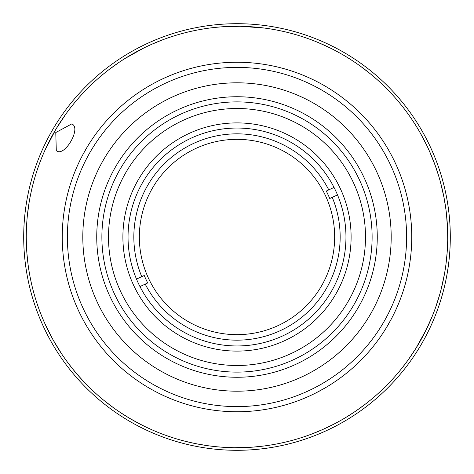 <?xml version="1.0" encoding="UTF-8"?>
<svg xmlns="http://www.w3.org/2000/svg" width="474" height="474" viewBox="0 0 474 474"><rect width="100%" height="100%" fill="white"/><g stroke="black" fill="none" stroke-linecap="round" stroke-linejoin="round"><path stroke-width="0.71" d="M337.506 194.903L332.238 197.35A103.166 103.166 0 0 1 280.418 330.585A103.166 103.166 0 0 1 145.222 284.116L139.96 286.557M136.494 279.097L144.262 275.495A100.411 100.411 0 0 0 147.722 282.954L145.222 284.116M141.762 276.656A103.166 103.166 0 0 1 193.582 143.421A103.166 103.166 0 0 1 328.778 189.884L334.04 187.443M278.102 325.585A97.656 97.656 0 0 1 148.415 278.102A97.656 97.656 0 0 1 195.898 148.415A97.656 97.656 0 0 1 325.585 195.898A97.656 97.656 0 0 1 278.102 325.585M328.583 88.17L323.955 85.415M62.319 232.1L62.248 237.492M62.461 245.621L62.361 243.281M315.957 392.899L324.797 388.093M125.13 58.42L143.847 47.981M139.291 423.709L128.969 417.932M447.592 229.41L447.705 240.099M447.705 240.158L447.278 250.835M122.896 237A114.104 114.104 0 0 1 237 122.896A114.104 114.104 0 0 1 351.104 237A114.104 114.104 0 0 1 237 351.104A114.104 114.104 0 0 1 122.896 237M345.961 237A108.961 108.961 0 0 0 237 128.039A108.961 108.961 0 0 0 128.039 237A108.961 108.961 0 0 0 237 345.961A108.961 108.961 0 0 0 345.961 237M62.734 223.977L62.574 226.311M83.24 153.955L88.016 145.666M149.743 388.407A174.752 174.752 0 0 1 85.593 149.743A174.752 174.752 0 0 1 324.257 85.593A174.752 174.752 0 0 1 388.407 324.263A174.752 174.752 0 0 1 149.743 388.407M56.299 150.655C64.399 157.854 82.002 127.453 71.698 123.933L55.772 132.548L56.299 150.655M131.772 419.579A210.729 210.729 0 0 1 54.421 131.772A210.729 210.729 0 0 1 342.228 54.421A210.729 210.729 0 0 1 419.579 342.228A210.729 210.729 0 0 1 131.772 419.579M304.468 119.934A135.12 135.12 0 0 1 354.066 304.468A135.12 135.12 0 0 1 169.532 354.066A135.12 135.12 0 0 1 119.934 169.532A135.12 135.12 0 0 1 304.468 119.934M307.039 115.478A140.257 140.257 0 0 1 358.522 307.039A140.257 140.257 0 0 1 166.961 358.522A140.257 140.257 0 0 1 115.478 166.967A140.257 140.257 0 0 1 307.039 115.478M160.005 370.597A154.192 154.192 0 0 1 103.409 160.005A154.192 154.192 0 0 1 313.995 103.409A154.192 154.192 0 0 1 370.591 313.995A154.192 154.192 0 0 1 160.005 370.597M152.308 383.952A169.615 169.615 0 0 1 90.048 152.308A169.615 169.615 0 0 1 321.692 90.048A169.615 169.615 0 0 1 383.952 321.692A169.615 169.615 0 0 1 152.308 383.952M83.46 381.339L77.286 374.472M77.049 374.199L75.532 372.404M74.211 370.816L73.47 369.91M79.94 377.5L72.723 368.985M72.238 368.381L71.556 367.522M71.005 366.823L70.383 366.023M67.261 361.887L63.717 356.916A210.729 210.729 0 0 1 61.786 354.078M129.864 418.465L122.802 414.104M447.61 229.943L446.478 214.052A210.729 210.729 0 0 0 445.904 209.295L444.002 197.528L440.441 182.063A210.729 210.729 0 0 0 439.031 177.075L435.298 165.687L429.397 151.028M447.616 230.133L447.628 230.453M447.675 232.201L447.705 233.872M447.723 238.926L447.699 233.327M447.663 231.602L447.652 231.294M447.586 229.149L447.569 228.735M447.391 225.014L447.302 223.544M446.704 216.251L446.609 215.309M432.809 314.878L434.812 309.641A210.729 210.729 0 0 0 435.748 307.039L439.854 294.07M439.623 294.881L439.694 294.632A210.729 210.729 0 0 0 441.021 289.756L444.375 274.446A210.729 210.729 0 0 0 444.831 271.833L445.761 265.76M426.855 145.548L420.142 132.761M418.512 129.947L415.657 125.243M424.354 140.541L424.2 140.239M426.416 144.647L424.467 140.76M427.595 147.1L426.837 145.518M427.536 146.981L430.398 153.315M427.904 147.764L427.655 147.23M447.32 250.118L447.563 245.425M447.213 251.771L446.07 263.384M446.23 262.11L446.33 261.239M446.644 258.383L446.704 257.803M446.757 257.222L446.852 256.203M446.917 255.462L447.065 253.756M447.723 238.647L447.717 239.115A210.729 210.729 0 0 1 447.705 240.128A210.729 210.729 0 0 1 447.634 243.423L447.604 244.258M422.287 337.375L423.199 335.681M425.99 330.224L432.406 315.891M423.448 335.207L425.682 330.84M425.658 330.888L425.859 330.491M426.416 329.347L426.624 328.926M415.822 348.485L408.363 359.642A210.729 210.729 0 0 0 415.822 348.485L426.606 328.962L431.541 317.995L429.367 323.037M426.653 328.867L427.352 327.41M426.588 328.997L427.133 327.86M426.256 329.673L426.458 329.264M425.646 330.917L426.002 330.194M155.543 431.352L153.831 430.623M153.013 430.274L150.264 429.053M157.475 432.146L155.822 431.464M154.168 430.765L155.14 431.18M148.575 428.283L147.675 427.862M145.554 426.855L137.336 422.672M150.928 429.349L149.405 428.662M149.292 428.609L145.607 426.884M148.095 428.058L144.837 426.511M194.18 443.332L191.526 442.763M206.303 445.483L196.574 443.818M196.722 443.848L194.891 443.48M193.913 443.279L192.622 443.006M189.244 442.248L188.071 441.969M191.988 442.87L184.214 441.01M196.461 443.794L194.328 443.368M222.709 447.243L217.353 446.81M223.544 447.302L233.682 447.705A210.729 210.729 0 0 1 226.625 447.474L224.012 447.332M223.787 447.314L220.967 447.118M218.129 446.881L217.596 446.834M215.433 446.627L213.999 446.472M213.229 446.384L208.424 445.785M385.777 328.672L390.908 319.766L385.777 328.672M428.312 325.36L426.221 329.756M423.537 335.041L420.995 339.728M421.013 339.692L423.495 335.118M346.18 417.244L355.198 411.462A210.729 210.729 0 0 0 356.051 410.881L364.98 404.417M234.707 447.717L252.067 447.189A210.729 210.729 0 0 0 253.092 447.112L263.431 446.064M263.775 446.022L264.107 445.981M135.013 421.41L138.586 423.335M148.161 428.087L152.45 430.025M152.841 430.196L153.73 430.582M54.285 341.991A210.729 210.729 0 0 1 53.307 340.267L61.608 353.811M64.624 358.22L66.479 360.815M68.392 363.404L69.068 364.305M26.271 237.284L26.431 245.188M26.627 249.265L26.793 251.878A210.729 210.729 0 0 0 26.87 252.903L28.025 264.131M43.229 154.18L42.459 156.005L43.223 154.186M43.454 153.647L44.455 151.366M46.227 147.485A210.729 210.729 0 0 0 45.066 149.997L55.748 129.503M70.265 108.131L66.461 113.209A210.729 210.729 0 0 0 65.862 114.044L56.317 128.555A210.729 210.729 0 0 0 55.79 129.438L47.548 144.724M47.098 145.648L43.525 153.493M104.333 73.269A210.729 210.729 0 0 1 118.269 62.9L109.02 69.583L119.122 62.325M124.662 58.711L130.67 55.061L124.703 58.681M258.04 27.326A210.729 210.729 0 0 0 240.703 26.301A210.729 210.729 0 0 0 240.128 26.295A210.729 210.729 0 0 0 239.672 26.289L222.312 26.781A210.729 210.729 0 0 0 221.287 26.858L214.929 27.427M214.485 27.474L213.027 27.64M212.233 27.729L209.875 28.025M275.566 29.832L276.247 29.957A210.729 210.729 0 0 1 277.254 30.152A210.729 210.729 0 0 1 294.153 34.169A210.729 210.729 0 0 1 295.142 34.448A210.729 210.729 0 0 1 328.523 47.181L317.995 42.459L329.448 47.631M335.562 50.742L339.639 52.958M339.473 52.863L335.639 50.783M415.787 125.45L411.782 119.282A210.729 210.729 0 0 0 411.207 118.429L410.626 117.582M409.708 116.26L407.51 113.168M407.213 112.765L405.898 110.981M405.667 110.673L404.802 109.53M404.719 109.417L404.417 109.02M447.705 233.646L447.729 235.702M447.717 239.151L447.717 239.459M447.711 239.708L447.705 240.081M447.711 234.002L447.669 232.035M446.893 218.271L446.591 215.131M446.526 214.497L446.307 212.553M446.289 212.388L446.058 210.492M446.04 210.367L445.975 209.875M396.347 374.898A210.729 210.729 0 0 0 407.764 360.477L402.047 368.025M401.875 368.233L400.957 369.388M400.886 369.471L400.548 369.892M433.704 161.415L433.129 159.922M433.011 159.619L432.383 158.049M447.551 228.379L447.628 230.423M350.701 59.576L354.279 61.922M360.945 66.573L369.892 73.458M334.241 423.957L324.026 428.923M305.985 436.121A210.729 210.729 0 0 0 306.956 435.778A210.729 210.729 0 0 0 323.09 429.343L312.188 433.858M446.804 256.748L446.443 260.25M446.224 261.293L446.123 262.999M447.077 253.554L447.26 251.06M446.911 255.599L446.84 256.351M446.775 257.044L446.715 257.66M446.283 261.678L446.348 261.091M446.686 257.957L446.751 257.311M446.786 256.938L446.591 258.875M446.911 255.569L446.952 255.077M240.78 26.307L264.296 28.043M265.007 28.138L266.495 28.345M267.372 28.47L268.029 28.57M267.644 28.511L268.337 28.612M269.333 28.766L271.365 29.092M274.79 29.684L276.129 29.933M276.798 30.063L278.38 30.372M278.084 30.312L282.35 31.207M281.627 31.047L283.559 31.48M283.831 31.539L284.596 31.717M283.025 31.361L284.276 31.64M276.354 29.981L276.869 30.075M289.247 32.848L290.438 33.156M289.845 33.002L290.959 33.293M291.457 33.429L293.062 33.867M331.237 48.514L332.517 49.16M333.157 49.486L334.49 50.179M335.278 50.588L336.137 51.044M337.02 51.518L338.833 52.507M342.779 54.741L343.105 54.931M343.721 55.292L345.019 56.056M345.777 56.513L346.607 57.016M347.466 57.544L349.214 58.634M352.514 60.755L355.358 62.651M353.438 61.365L354.197 61.863M355.773 62.929L356.543 63.463M357.455 64.091L360.11 65.975A210.729 210.729 0 0 0 345.611 56.418M356.614 63.51L357.55 64.156M355.909 63.024L357.876 64.381M388.775 90.812L389.764 91.849M390.262 92.371L391.287 93.467M391.891 94.113L392.336 94.604M392.075 94.314L392.549 94.83M392.348 94.61L392.792 95.102M393.224 95.576L394.599 97.111M403.392 107.687A210.729 210.729 0 0 0 401.679 105.512M398.664 101.821L399.446 102.769M399.055 102.295L399.789 103.184M400.115 103.581L400.643 104.227M400.903 104.553L401.164 104.873M404.749 109.453L406.793 112.19M405.412 110.335L405.957 111.064M407.089 112.593L407.64 113.351M408.286 114.252L410.164 116.912M407.687 113.422L408.357 114.341M407.184 112.723L408.582 114.667M434.806 164.336A210.729 210.729 0 0 0 433.852 161.788L434.421 163.305M439.439 178.473L440.364 181.767M439.748 179.539L439.991 180.41M440.518 182.336L440.696 183.011M441.057 184.386L441.223 185.032M440.755 183.237L440.956 184.001M442.912 281.799L442.716 282.694M442.941 281.675L442.568 283.363M442.42 284.003L442.212 284.904M443.391 279.53L443.202 280.46M443.498 279.02L443.397 279.518M271.993 444.802L270.654 445.027M269.979 445.133L268.385 445.382M268.681 445.335L264.373 445.945M265.15 445.844L263.141 446.105M262.863 446.141L262.086 446.23M263.68 446.034L262.412 446.194M271.217 444.932L269.913 445.145M446.662 258.182L446.567 259.106M446.212 262.252L446.111 263.058M447.361 249.472L447.32 250.183M446.081 263.295L445.987 264.048M445.341 268.639L445.08 270.316M447.616 243.962L447.592 244.673M446.04 210.349L446.135 211.108M446.17 211.386L446.496 214.207M446.401 213.389L446.478 214.088M446.698 216.156L446.727 216.488M446.81 217.353L446.846 217.69M447.717 239.566L447.705 240.265M447.711 239.968L447.699 240.632M447.687 241.272L447.634 243.328M435.748 307.039L435.63 307.389M434.231 311.211L434.113 311.519M433.52 313.071L433.029 314.327M433.171 313.966L432.821 314.86M432.626 315.34L432.318 316.117M432.158 316.502L432.004 316.887M402.491 367.457L401.602 368.582M401.152 369.139L400.204 370.307M399.641 370.994L399.221 371.503M399.469 371.201L399.025 371.746M398.415 372.475L397.046 374.087M349.587 415.135L348.372 415.894M347.762 416.273L346.482 417.061M345.724 417.517L345.155 417.861M347.241 416.599L344.888 418.021M344.071 418.501L340.599 420.509M336.973 422.506L334.603 423.768M338.584 421.629L336.303 422.867M335.266 423.418L334.727 423.697M334.117 424.017L333.127 424.532M332.76 424.716L330.289 425.96M283.825 442.461L282.421 442.775M281.722 442.929L280.252 443.243M279.382 443.427L278.736 443.557M279.121 443.48L278.428 443.617M278.333 443.64L278.019 443.7M277.497 443.8L275.418 444.197M269.7 28.825L268.278 28.606M268.456 28.63L265.547 28.215M276.247 29.957A210.729 210.729 0 0 0 259.065 27.427M411.207 118.429A210.729 210.729 0 0 0 400.85 104.487A210.729 210.729 0 0 0 400.204 103.688A210.729 210.729 0 0 0 387.957 89.965M429.16 150.501A210.729 210.729 0 0 0 428.016 148.012M444.002 197.528A210.729 210.729 0 0 0 443.149 193.297M447.101 220.712A210.729 210.729 0 0 0 446.994 219.415M441.045 289.661A210.729 210.729 0 0 0 441.134 289.3M442.165 285.105A210.729 210.729 0 0 0 442.515 283.588M437.514 301.825A210.729 210.729 0 0 0 438.355 299.159M420.414 340.759A210.729 210.729 0 0 0 424.479 333.228M356.051 410.881A210.729 210.729 0 0 0 369.963 400.489A210.729 210.729 0 0 0 370.757 399.837A210.729 210.729 0 0 0 383.715 388.271M340.433 420.604A210.729 210.729 0 0 0 355.198 411.462M253.092 447.112A210.729 210.729 0 0 0 270.34 445.074A210.729 210.729 0 0 0 271.359 444.914A210.729 210.729 0 0 0 288.358 441.377M123.323 59.564L124.081 59.078M124.259 58.966L125.989 57.881M138.989 423.549L137.383 422.701M450.3 237A213.3 213.3 0 0 1 237 450.3A213.3 213.3 0 0 1 23.7 237A213.3 213.3 0 0 1 237 23.7A213.3 213.3 0 0 1 450.3 237M108.505 237A128.495 128.495 0 0 1 237 108.505A128.495 128.495 0 0 1 365.495 237A128.495 128.495 0 0 1 237 365.495A128.495 128.495 0 0 1 108.505 237M146.347 46.766L144.943 47.441M205.817 445.412L204.17 445.157M204.312 445.181L205.734 445.4M206 445.436L208.347 445.773M212.506 446.301L216.446 446.727M223.461 447.296L233.409 447.699M211.949 446.235L208.91 445.85M207.239 445.619L206.089 445.453M225.144 447.397A210.729 210.729 0 0 0 226.264 447.456M215.32 446.615A210.729 210.729 0 0 0 216.174 446.698L217.916 446.864M180.28 439.955A210.729 210.729 0 0 0 187.769 441.898M189.399 442.283A210.729 210.729 0 0 0 189.89 442.396M109.844 405.045A210.729 210.729 0 0 0 117.54 410.597M99.736 396.892A210.729 210.729 0 0 0 100.595 397.627M85.598 383.573A210.729 210.729 0 0 0 86.315 384.313M65.015 358.777A210.729 210.729 0 0 0 66.769 361.212L72.469 368.665M41.979 316.833L44.58 322.913A210.729 210.729 0 0 0 45 323.855L52.804 339.366M29.056 271.169A210.729 210.729 0 0 0 32.576 288.174M26.87 252.903A210.729 210.729 0 0 0 28.896 270.15M26.301 233.492A210.729 210.729 0 0 0 26.283 234.517A210.729 210.729 0 0 0 26.793 251.878M34.116 180.037A210.729 210.729 0 0 0 30.111 196.935A210.729 210.729 0 0 0 29.921 197.942A210.729 210.729 0 0 0 27.409 215.131A210.729 210.729 0 0 0 27.302 216.15L27.19 217.323M40.48 160.935L40.219 161.598A210.729 210.729 0 0 0 39.857 162.558L39.698 162.985M89.823 86.179A210.729 210.729 0 0 0 77.908 98.811A210.729 210.729 0 0 0 77.232 99.587L76.397 100.571M103.539 73.92A210.729 210.729 0 0 0 90.564 85.462M186.009 32.534A210.729 210.729 0 0 0 185.014 32.783A210.729 210.729 0 0 0 168.377 37.76A210.729 210.729 0 0 0 167.405 38.092A210.729 210.729 0 0 0 134.8 52.709A210.729 210.729 0 0 0 133.905 53.212M221.287 26.858A210.729 210.729 0 0 0 204.039 28.867A210.729 210.729 0 0 0 203.02 29.027M96.216 393.799L95.138 392.828M92.868 390.736L92.104 390.013M93.141 390.985L91.612 389.545M91.227 389.178L90.469 388.443M88.97 386.98L88.217 386.239M94.93 392.644L93.757 391.56M89.473 387.477L89.118 387.128M88.697 386.713L87.968 385.984M212.708 446.324L211.286 446.158M209.502 445.927L209.081 445.874M208.181 445.75L207.547 445.661M207.144 445.607L206.824 445.56M200.135 444.482L199.364 444.345M198.659 444.215L197.184 443.937M144.025 426.108L142.905 425.557M141.75 424.977L140.926 424.556M140.138 424.147L139.806 423.975M138.432 423.258L136.565 422.257M131.067 419.17L130.083 418.589M130.611 418.903L130.22 418.672M123.122 414.312L118.085 410.976A210.729 210.729 0 0 0 118.192 411.047M77.037 374.182L76.551 373.613M63.38 356.43A210.729 210.729 0 0 0 63.717 356.916M43.365 320.14L42.802 318.818M42.524 318.155L41.949 316.768M41.617 315.945L41.256 315.044M41.22 314.949L41.096 314.653M40.906 314.161L40.314 312.639M38.678 308.254L37.819 305.807M37.44 304.693L37.245 304.118M37.025 303.461L36.676 302.406M36.551 302.015L35.71 299.372M26.585 248.548L26.508 247.043M26.467 246.16L26.443 245.496M26.426 245.088L26.414 244.768M26.396 244.24L26.331 242.119M26.271 236.603L26.277 234.986M26.277 235.294L26.354 230.939M26.295 233.883L26.396 229.7M26.408 229.416L26.437 228.634M26.378 230.24L26.426 228.96M26.271 237.853L26.271 236.532M168.75 37.63L169.277 37.452M174.882 35.633L175.356 35.485M175.925 35.313L176.909 35.017M166.155 38.536L166.463 38.424M167.743 37.979L168.335 37.772M166.113 38.554L167.482 38.068M170.403 37.073L171.398 36.741M171.487 36.711L172.05 36.528M172.554 36.368L173.561 36.048M175.564 35.426L176.571 35.123M212.168 27.741L213.389 27.599M212.779 27.67L213.922 27.539M214.432 27.48L215.261 27.397M215.682 27.35L216.091 27.308M200.052 29.536L202.7 29.08M198.251 29.862L200.804 29.4M201.96 29.204L202.558 29.104M202.428 29.127L204.341 28.819M204.75 28.754L207.126 28.399M185.767 32.593L187.159 32.25M187.858 32.078L189.322 31.734M190.187 31.539L190.832 31.391M190.447 31.474L191.135 31.32M192.118 31.106L194.133 30.68M143.705 48.046L144.807 47.507M144.256 47.773L145.293 47.276M145.755 47.05L146.507 46.689M150.347 44.912L147.26 46.334M120.437 61.442L121.64 60.654M122.239 60.257L123.507 59.446M124.253 58.972L124.81 58.616M124.478 58.823L125.077 58.45M124.822 58.61L125.385 58.255M125.93 57.917L127.684 56.839M85.954 90.06L86.813 89.177M86.387 89.616L87.192 88.798M87.554 88.431L88.14 87.838M77.777 98.959L78.607 98.011M78.204 98.474L78.962 97.608M79.3 97.223L79.857 96.601M80.136 96.287L80.408 95.979M68.499 110.454L69.364 109.304M69.802 108.736L70.721 107.545M71.266 106.846L71.675 106.33M71.432 106.638L71.87 106.087M72.498 105.299L73.79 103.693M43.134 154.394L43.638 153.232M43.389 153.795L43.851 152.741M44.052 152.273L44.728 150.75M37.825 168.175L38.299 166.818M38.542 166.143L39.052 164.727M39.354 163.897L38.75 165.562M39.733 162.89L39.846 162.588M40.053 162.043L41.493 158.357M34.217 179.676L34.614 178.295M34.815 177.608L35.242 176.168M35.497 175.321L35.692 174.687M34.987 177.021L35.787 174.391M35.698 174.675L35.911 173.988M36.071 173.484L36.717 171.469M111.882 406.568L109.103 404.482M108.706 404.049L107.325 403.107M108.06 403.682L110.981 405.898M114.886 408.742L115.692 409.311M117.949 410.881L117.202 410.366M108.647 404.132L111.372 406.188M114.305 408.327L114.939 408.784M150.833 44.692L152.545 43.934M148.777 45.628L148.007 45.984M143.9 47.951L141.519 49.142M137.27 51.364L138.763 50.57M150.667 44.763L146.709 46.594M115.49 409.169L114.198 408.25M113.369 407.652L104.108 400.548M26.455 228.172L26.917 220.475M27.409 215.131L28.92 203.684M140.02 49.912L144.694 47.56M151.259 44.503L161.812 40.142M71.059 107.118L73.061 104.594M73.144 104.493L73.452 104.108M41.7 316.146L40.367 312.775M447.669 242.125L447.657 242.581M35.935 173.911L36.451 172.299M70.448 107.9L71.159 106.988M71.687 106.318L73.239 104.375M125.503 58.184L126.937 57.295M188.889 31.835L190.015 31.574M190.844 31.385L191.253 31.296M191.626 31.213L193.279 30.857M201.023 29.364L202.066 29.187M204.312 28.819L204.608 28.778M266.056 28.286L267.2 28.446M268.835 28.689L270.506 28.95M278.931 30.484L279.891 30.68M278.285 30.354L278.682 30.437M279.464 30.591L280.282 30.763M334.099 49.971L335.118 50.505M335.515 50.718L336.244 51.103M336.581 51.281L338.063 52.087M344.634 55.831L345.623 56.424M346.008 56.655L346.713 57.081M347.039 57.283L348.473 58.172M390.985 93.141L391.773 93.988M392.887 95.203L394.018 96.459M436.963 170.498L437.111 170.954M442.698 282.777L441.964 285.97M169.248 37.458L174.604 35.722M26.283 234.429L26.301 233.451M26.277 235.086L26.283 234.683M26.556 247.932L26.354 242.996M37.742 305.588L37.405 304.592M37.286 304.243L36.925 303.164M42.121 317.177L41.682 316.111M41.516 315.696L40.45 313M141.323 424.757L140.292 424.23M195.649 443.634L195.193 443.54M195.092 443.522L194.364 443.374M209.366 445.91L208.376 445.779M207.535 445.661L205.07 445.299M267.828 445.465L266.862 445.601M268.48 445.364L268.083 445.424M267.111 445.566L265.156 445.838M446.698 257.809L446.656 258.253M447.699 240.768L447.657 242.457M400.489 369.963L399.754 370.858M399.215 371.515L397.609 373.423M391.98 379.787L389.646 382.281M345.143 417.867L342.998 419.135M336.107 422.974L335.171 423.466M334.845 423.638L333.838 424.165M280.685 443.154L279.559 443.391M278.724 443.557L276.277 444.037M92.045 389.954L89.681 387.679M422.381 136.79L424.591 140.997M425.19 142.176L424.911 141.625M446.064 263.467L445.726 266.003M172.329 437.561L165.864 435.363M216.002 446.68L213.484 446.413M221.097 447.13L218.733 446.935M127.459 417.025L127.103 416.806M130.35 418.749L128.863 417.867M335.414 92.596L333.471 91.286M328.808 385.694L331.693 383.875M331.735 383.845L331.279 384.136M128.916 417.902L119.881 412.184M332.238 197.35L329.738 198.505A100.411 100.411 0 0 0 326.278 191.046L328.778 189.884"/></g></svg>

